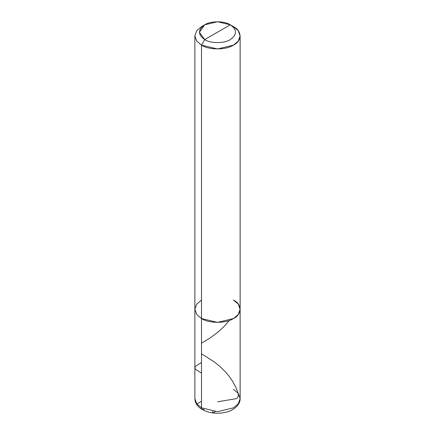 <?xml version="1.0" encoding="UTF-8"?>
<svg xmlns="http://www.w3.org/2000/svg" width="435" height="435" viewBox="0 0 435 435"><rect width="100%" height="100%" fill="white"/><g stroke="black" fill="none" stroke-linecap="round" stroke-linejoin="round"><path stroke-width="0.65" d="M204.167 409.368L202.28 409.558L201.503 407.829L201.503 318.54L196.734 314.494L194.875 309.307L196.734 304.114L201.503 300.068L196.734 304.114L194.875 309.307L196.734 314.494L201.503 318.54L217.5 322.368L233.497 318.54L238.266 314.494L240.125 309.307L238.266 304.114L233.497 300.068C242.132 304.223 242.132 314.385 233.497 318.54C226.298 323.526 208.702 323.526 201.503 318.54L196.734 314.494L194.875 309.307L196.734 314.494L201.503 318.54C208.702 323.526 226.298 323.526 233.497 318.54C242.132 314.385 242.132 304.223 233.497 300.068M240.125 398.596C240.452 405.039 232.964 410.749 226.249 412.152C217.462 414.202 209.474 413.337 202.28 409.558L201.503 407.829L201.503 45.131L217.5 48.959L233.497 45.131L238.266 41.08L240.125 35.893L240.125 398.596L238.266 403.783L233.497 407.829L217.5 411.657L201.503 407.829L217.5 411.657L233.497 407.829L238.266 403.783L240.125 398.596L238.266 393.403L233.497 389.358M201.503 407.829L196.734 403.783L194.875 398.596L196.734 403.783L201.503 407.829M217.5 32.201L204.7 39.59C197.794 34.664 197.794 29.738 204.7 24.811C210.464 20.826 224.536 20.826 230.3 24.811L204.7 39.59L201.503 45.131C208.702 50.112 226.298 50.112 233.497 45.131C242.132 40.977 242.132 30.814 233.497 26.66L230.3 24.811C237.205 29.738 237.205 34.664 230.3 39.59C224.536 43.576 210.464 43.576 204.7 39.59C210.464 43.576 224.536 43.576 230.3 39.59C237.205 34.664 237.205 29.738 230.3 24.811L217.5 32.201M240.125 35.893L238.266 30.706L233.497 26.66L230.3 24.811L217.5 21.75L204.7 24.811L199.399 32.201L204.7 39.59L201.503 45.131L196.734 41.08L194.875 35.893L196.734 30.706L201.503 26.66L196.734 30.706L194.875 35.893L196.734 41.086L201.503 45.131L201.503 318.54L217.5 322.368L233.497 318.54L238.266 314.494L240.125 309.307M197.408 404.599L196.696 404.463L196.772 404.131L201.503 401.239M212.938 411.39L212.454 412.576L212.71 412.929L215.352 411.597M194.918 310.111L194.88 309.644M217.56 401.799L236.482 398.634L237.597 397.682L238.255 396.154L238.353 394.556L237.825 392.365L235.634 386.856L232.823 381.625L228.968 376.047L225.167 371.588L219.909 366.471L214.515 362.094L201.503 353.747M201.503 343.199L210.235 337.864L217.315 332.672L223.835 326.75L229.316 320.443M201.503 373.089L196.364 369.897L195.233 368.798L194.875 367.782L195.293 366.759L196.479 365.65L201.503 362.545M194.875 35.893L194.875 398.596C194.989 403.017 197.457 406.671 202.28 409.558M230.3 24.811L233.497 26.66M204.7 24.811L201.503 26.66"/></g></svg>
